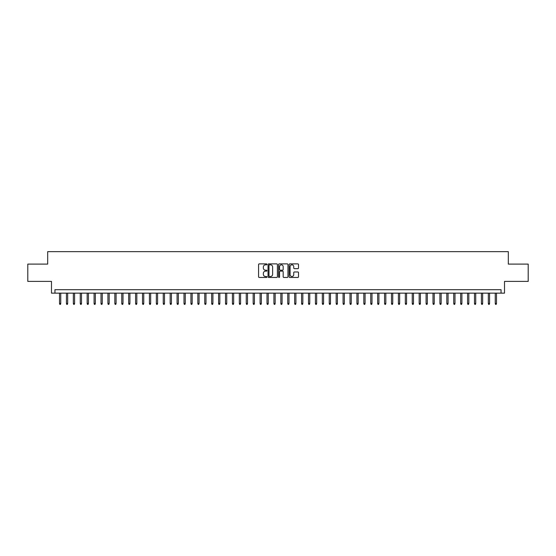 <?xml version="1.0" encoding="UTF-8"?>
<svg xmlns="http://www.w3.org/2000/svg" width="556" height="556" viewBox="0 0 556 556"><rect width="100%" height="100%" fill="white"/><g stroke="black" fill="none" stroke-linecap="round" stroke-linejoin="round"><path stroke-width="0.83" d="M266.936 264.357A0.473 0.473 0 0 0 266.456 263.878L259.249 263.878A0.681 0.681 0 0 0 258.568 264.559L258.568 276.777A0.681 0.681 0 0 0 259.249 277.458L266.456 277.458A0.473 0.473 0 0 0 266.936 276.985A0.473 0.473 0 0 0 266.456 276.506L265.525 276.506A2.175 2.175 0 0 1 263.356 274.337L263.356 273.316A2.175 2.175 0 0 1 265.525 271.147L266.456 271.147A0.473 0.473 0 0 0 266.936 270.668A0.473 0.473 0 0 0 266.456 270.195L265.525 270.195A2.175 2.175 0 0 1 263.356 268.02L263.356 267.005A2.175 2.175 0 0 1 265.525 264.83L266.456 264.83A0.473 0.473 0 0 0 266.936 264.357M297.842 268.666A0.681 0.681 0 0 0 298.516 267.985L298.516 264.559A0.681 0.681 0 0 0 297.842 263.878L289.829 263.878A0.681 0.681 0 0 0 289.148 264.559L289.148 276.777A0.681 0.681 0 0 0 289.829 277.458L297.842 277.458A0.681 0.681 0 0 0 298.516 276.777L298.516 272.635A0.681 0.681 0 0 0 297.842 271.96L294.409 271.96A0.681 0.681 0 0 0 293.735 272.635L293.735 274.692A1.814 1.814 0 0 1 291.914 276.506A1.814 1.814 0 0 1 290.1 274.692L290.1 266.644A1.814 1.814 0 0 1 291.914 264.83A1.814 1.814 0 0 1 293.735 266.644L293.735 267.985A0.681 0.681 0 0 0 294.409 268.666L297.842 268.666M501.053 293.144L504.514 293.144L504.514 281.392L528.2 281.392L528.2 264.1L508.316 264.1L508.316 251.646L47.684 251.646L47.684 264.1L27.8 264.1L27.8 281.392L51.486 281.392L51.486 293.144L501.053 293.144L501.053 289.69L54.947 289.69L54.947 293.144M277.409 264.559A0.681 0.681 0 0 0 276.728 263.878L268.715 263.878A0.681 0.681 0 0 0 268.041 264.559L268.041 276.777A0.681 0.681 0 0 0 268.715 277.458L276.728 277.458A0.681 0.681 0 0 0 277.409 276.777L277.409 264.559M279.272 263.878L287.285 263.878A0.681 0.681 0 0 1 287.959 264.559L287.959 276.777A0.681 0.681 0 0 1 287.285 277.458L283.859 277.458A0.681 0.681 0 0 1 283.178 276.777L283.178 271.821A0.681 0.681 0 0 0 282.497 271.147L280.224 271.147A0.681 0.681 0 0 0 279.543 271.821L279.543 276.985A0.473 0.473 0 0 1 279.07 277.458A0.473 0.473 0 0 1 278.591 276.985L278.591 264.559A0.681 0.681 0 0 1 279.272 263.878M269.465 264.83A0.473 0.473 0 0 0 268.986 265.302L268.986 276.033A0.473 0.473 0 0 0 269.465 276.506L270.445 276.506A2.175 2.175 0 0 0 272.621 274.337L272.621 267.005A2.175 2.175 0 0 0 270.445 264.83L269.465 264.83M283.178 266.678A1.814 1.814 0 0 0 281.364 264.865A1.814 1.814 0 0 0 279.543 266.678L279.543 269.514A0.681 0.681 0 0 0 280.224 270.195L282.497 270.195A0.681 0.681 0 0 0 283.178 269.514L283.178 266.678M60.757 303.451L60.479 304.354L59.791 304.354L59.513 303.451L60.757 303.451L60.757 293.144M59.513 303.451L59.513 293.144M67.672 303.451L67.394 304.354L66.706 304.354L66.428 303.451L67.672 303.451L67.672 293.144M66.428 303.451L66.428 293.144M74.587 303.451L74.309 304.354L73.621 304.354L73.343 303.451L74.587 303.451L74.587 293.144M73.343 303.451L73.343 293.144M81.503 303.451L81.232 304.354L80.537 304.354L80.259 303.451L81.503 303.451L81.503 293.144M80.259 303.451L80.259 293.144M88.425 303.451L88.147 304.354L87.452 304.354L87.174 303.451L88.425 303.451L88.425 293.144M87.174 303.451L87.174 293.144M95.34 303.451L95.062 304.354L94.367 304.354L94.096 303.451L95.34 303.451L95.34 293.144M94.096 303.451L94.096 293.144M102.255 303.451L101.977 304.354L101.289 304.354L101.011 303.451L102.255 303.451L102.255 293.144M101.011 303.451L101.011 293.144M109.171 303.451L108.893 304.354L108.205 304.354L107.927 303.451L109.171 303.451L109.171 293.144M107.927 303.451L107.927 293.144M116.086 303.451L115.808 304.354L115.12 304.354L114.842 303.451L116.086 303.451L116.086 293.144M114.842 303.451L114.842 293.144M123.001 303.451L122.73 304.354L122.035 304.354L121.757 303.451L123.001 303.451L123.001 293.144M121.757 303.451L121.757 293.144M129.923 303.451L129.645 304.354L128.95 304.354L128.672 303.451L129.923 303.451L129.923 293.144M128.672 303.451L128.672 293.144M136.839 303.451L136.561 304.354L135.866 304.354L135.594 303.451L136.839 303.451L136.839 293.144M135.594 303.451L135.594 293.144M143.754 303.451L143.476 304.354L142.788 304.354L142.51 303.451L143.754 303.451L143.754 293.144M142.51 303.451L142.51 293.144M150.669 303.451L150.391 304.354L149.703 304.354L149.425 303.451L150.669 303.451L150.669 293.144M149.425 303.451L149.425 293.144M157.584 303.451L157.306 304.354L156.618 304.354L156.34 303.451L157.584 303.451L157.584 293.144M156.34 303.451L156.34 293.144M164.5 303.451L164.228 304.354L163.534 304.354L163.255 303.451L164.5 303.451L164.5 293.144M163.255 303.451L163.255 293.144M171.422 303.451L171.144 304.354L170.449 304.354L170.171 303.451L171.422 303.451L171.422 293.144M170.171 303.451L170.171 293.144M178.337 303.451L178.059 304.354L177.364 304.354L177.093 303.451L178.337 303.451L178.337 293.144M177.093 303.451L177.093 293.144M185.252 303.451L184.974 304.354L184.286 304.354L184.008 303.451L185.252 303.451L185.252 293.144M184.008 303.451L184.008 293.144M192.167 303.451L191.889 304.354L191.201 304.354L190.923 303.451L192.167 303.451L192.167 293.144M190.923 303.451L190.923 293.144M199.083 303.451L198.805 304.354L198.117 304.354L197.839 303.451L199.083 303.451L199.083 293.144M197.839 303.451L197.839 293.144M205.998 303.451L205.727 304.354L205.032 304.354L204.754 303.451L205.998 303.451L205.998 293.144M204.754 303.451L204.754 293.144M212.92 303.451L212.642 304.354L211.947 304.354L211.669 303.451L212.92 303.451L212.92 293.144M211.669 303.451L211.669 293.144M219.835 303.451L219.557 304.354L218.862 304.354L218.591 303.451L219.835 303.451L219.835 293.144M218.591 303.451L218.591 293.144M226.751 303.451L226.473 304.354L225.785 304.354L225.507 303.451L226.751 303.451L226.751 293.144M225.507 303.451L225.507 293.144M233.666 303.451L233.388 304.354L232.7 304.354L232.422 303.451L233.666 303.451L233.666 293.144M232.422 303.451L232.422 293.144M240.581 303.451L240.303 304.354L239.615 304.354L239.337 303.451L240.581 303.451L240.581 293.144M239.337 303.451L239.337 293.144M247.496 303.451L247.225 304.354L246.53 304.354L246.252 303.451L247.496 303.451L247.496 293.144M246.252 303.451L246.252 293.144M254.412 303.451L254.141 304.354L253.446 304.354L253.168 303.451L254.412 303.451L254.412 293.144M253.168 303.451L253.168 293.144M261.334 303.451L261.056 304.354L260.361 304.354L260.09 303.451L261.334 303.451L261.334 293.144M260.09 303.451L260.09 293.144M268.249 303.451L267.971 304.354L267.276 304.354L267.005 303.451L268.249 303.451L268.249 293.144M267.005 303.451L267.005 293.144M275.164 303.451L274.886 304.354L274.198 304.354L273.92 303.451L275.164 303.451L275.164 293.144M273.92 303.451L273.92 293.144M282.08 303.451L281.802 304.354L281.114 304.354L280.836 303.451L282.08 303.451L282.08 293.144M280.836 303.451L280.836 293.144M288.995 303.451L288.724 304.354L288.029 304.354L287.751 303.451L288.995 303.451L288.995 293.144M287.751 303.451L287.751 293.144M295.91 303.451L295.639 304.354L294.944 304.354L294.666 303.451L295.91 303.451L295.91 293.144M294.666 303.451L294.666 293.144M302.832 303.451L302.554 304.354L301.859 304.354L301.588 303.451L302.832 303.451L302.832 293.144M301.588 303.451L301.588 293.144M309.748 303.451L309.47 304.354L308.775 304.354L308.504 303.451L309.748 303.451L309.748 293.144M308.504 303.451L308.504 293.144M316.663 303.451L316.385 304.354L315.697 304.354L315.419 303.451L316.663 303.451L316.663 293.144M315.419 303.451L315.419 293.144M323.578 303.451L323.3 304.354L322.612 304.354L322.334 303.451L323.578 303.451L323.578 293.144M322.334 303.451L322.334 293.144M330.493 303.451L330.215 304.354L329.527 304.354L329.249 303.451L330.493 303.451L330.493 293.144M329.249 303.451L329.249 293.144M337.409 303.451L337.138 304.354L336.443 304.354L336.165 303.451L337.409 303.451L337.409 293.144M336.165 303.451L336.165 293.144M344.331 303.451L344.053 304.354L343.358 304.354L343.08 303.451L344.331 303.451L344.331 293.144M343.08 303.451L343.08 293.144M351.246 303.451L350.968 304.354L350.273 304.354L350.002 303.451L351.246 303.451L351.246 293.144M350.002 303.451L350.002 293.144M358.161 303.451L357.883 304.354L357.195 304.354L356.917 303.451L358.161 303.451L358.161 293.144M356.917 303.451L356.917 293.144M365.077 303.451L364.799 304.354L364.11 304.354L363.832 303.451L365.077 303.451L365.077 293.144M363.832 303.451L363.832 293.144M371.992 303.451L371.714 304.354L371.026 304.354L370.748 303.451L371.992 303.451L371.992 293.144M370.748 303.451L370.748 293.144M378.907 303.451L378.636 304.354L377.941 304.354L377.663 303.451L378.907 303.451L378.907 293.144M377.663 303.451L377.663 293.144M385.829 303.451L385.551 304.354L384.856 304.354L384.578 303.451L385.829 303.451L385.829 293.144M384.578 303.451L384.578 293.144M392.745 303.451L392.466 304.354L391.772 304.354L391.5 303.451L392.745 303.451L392.745 293.144M391.5 303.451L391.5 293.144M399.66 303.451L399.382 304.354L398.694 304.354L398.416 303.451L399.66 303.451L399.66 293.144M398.416 303.451L398.416 293.144M406.575 303.451L406.297 304.354L405.609 304.354L405.331 303.451L406.575 303.451L406.575 293.144M405.331 303.451L405.331 293.144M413.49 303.451L413.212 304.354L412.524 304.354L412.246 303.451L413.49 303.451L413.49 293.144M412.246 303.451L412.246 293.144M420.405 303.451L420.134 304.354L419.439 304.354L419.161 303.451L420.405 303.451L420.405 293.144M419.161 303.451L419.161 293.144M427.328 303.451L427.05 304.354L426.355 304.354L426.077 303.451L427.328 303.451L427.328 293.144M426.077 303.451L426.077 293.144M434.243 303.451L433.965 304.354L433.27 304.354L432.999 303.451L434.243 303.451L434.243 293.144M432.999 303.451L432.999 293.144M441.158 303.451L440.88 304.354L440.192 304.354L439.914 303.451L441.158 303.451L441.158 293.144M439.914 303.451L439.914 293.144M448.073 303.451L447.795 304.354L447.107 304.354L446.829 303.451L448.073 303.451L448.073 293.144M446.829 303.451L446.829 293.144M454.989 303.451L454.711 304.354L454.023 304.354L453.745 303.451L454.989 303.451L454.989 293.144M453.745 303.451L453.745 293.144M461.904 303.451L461.633 304.354L460.938 304.354L460.66 303.451L461.904 303.451L461.904 293.144M460.66 303.451L460.66 293.144M468.826 303.451L468.548 304.354L467.853 304.354L467.575 303.451L468.826 303.451L468.826 293.144M467.575 303.451L467.575 293.144M475.741 303.451L475.463 304.354L474.768 304.354L474.497 303.451L475.741 303.451L475.741 293.144M474.497 303.451L474.497 293.144M482.657 303.451L482.379 304.354L481.691 304.354L481.413 303.451L482.657 303.451L482.657 293.144M481.413 303.451L481.413 293.144M489.572 303.451L489.294 304.354L488.606 304.354L488.328 303.451L489.572 303.451L489.572 293.144M488.328 303.451L488.328 293.144M496.487 303.451L496.209 304.354L495.521 304.354L495.243 303.451L496.487 303.451L496.487 293.144M495.243 303.451L495.243 293.144"/></g></svg>
